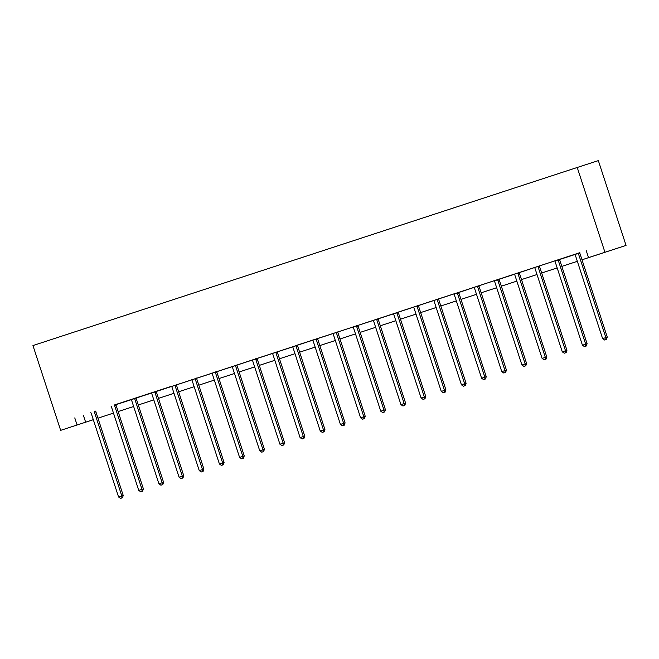 <?xml version="1.0" encoding="UTF-8"?>
<svg xmlns="http://www.w3.org/2000/svg" width="659" height="659" viewBox="0 0 659 659"><rect width="100%" height="100%" fill="white"/><g stroke="black" fill="none" stroke-linecap="round" stroke-linejoin="round"><path stroke-width="0.99" d="M93.314 419.692L60.661 430.352L32.95 345.563L577.226 167.477L598.339 160.615L626.05 245.403L582.004 259.794M579.854 252.669L115.984 404.667A1.483 1.359 -108 0 0 116.066 405.227L143.407 488.887L138.744 490.403L111.404 406.751A1.483 1.359 -108 0 0 111.14 406.249L110.992 406.068M115.992 404.445L171.505 386.281M175.072 385.103L175.063 385.334A1.483 1.359 -108 0 0 175.137 385.894L202.486 469.554L199.249 470.608L171.908 386.948A1.483 1.359 -108 0 0 171.645 386.454L297.497 345.283A1.483 1.359 -108 0 0 297.571 345.835L324.92 429.495L320.258 431.019L292.917 347.359A1.483 1.359 -108 0 0 292.654 346.865L292.505 346.675M297.506 345.052L398.333 312.284A1.483 1.359 -108 0 0 398.415 312.844L425.755 396.504L421.101 398.02L393.752 314.368A1.483 1.359 -108 0 0 393.489 313.865L393.349 313.684M398.341 312.061L453.853 293.898M457.42 292.72L457.412 292.95A1.483 1.359 -108 0 0 457.494 293.51L484.835 377.17L481.605 378.225L454.257 294.565A1.483 1.359 -108 0 0 453.993 294.071L494.192 280.701M497.759 279.523L497.751 279.754A1.483 1.359 -108 0 0 497.825 280.314L525.174 363.966L521.936 365.028L494.596 281.368A1.483 1.359 -108 0 0 494.332 280.874L554.697 260.898M558.264 259.728L558.255 259.959A1.483 1.359 -108 0 0 558.33 260.519L585.678 344.171L582.441 345.234L555.1 261.574A1.483 1.359 -108 0 0 554.837 261.079L579.846 252.899A1.483 1.359 -108 0 0 579.928 253.451L607.269 337.111L602.614 338.635L575.266 254.975A1.483 1.359 -108 0 0 575.002 254.481L574.862 254.292M60.661 430.352L93.306 419.684M74.772 417.913L77.078 424.981M586.213 250.568L588.52 257.636L604.937 252.265L577.226 167.477M577.342 261.318L561.83 266.393L577.342 261.31M557.176 267.916L541.665 272.999L557.168 267.916M521.491 279.589L537.003 274.515L521.5 279.597M501.326 286.187L516.837 281.113L501.326 286.195M496.672 287.719L481.161 292.794L496.672 287.711M460.987 299.384L476.498 294.309L460.995 299.392M456.333 300.916L440.822 305.99L456.333 300.908M436.167 307.514L420.656 312.588L436.167 307.506M400.483 319.178L415.994 314.104L400.491 319.187M395.828 320.711L380.317 325.785L395.828 320.702M375.663 327.309L360.152 332.383L375.663 327.301M339.978 338.973L355.489 333.899L339.986 338.981M335.324 340.505L319.813 345.58L335.324 340.497M315.159 347.104L299.647 352.178L315.159 347.095M294.993 353.702L279.482 358.784L294.985 353.702M274.819 360.308L259.317 365.383L274.819 360.3M254.654 366.906L239.143 371.981L254.654 366.898M218.977 378.571L234.48 373.496L218.977 378.579M214.315 380.103L198.812 385.177L214.315 380.095M194.15 386.701L178.638 391.776L194.15 386.693M173.984 393.299L158.473 398.374L173.984 393.291M153.819 399.898L138.308 404.972L153.811 399.889M118.134 411.562L133.645 406.488L118.134 411.57M113.48 413.094L97.969 418.168L113.48 413.086M626.05 245.403L604.937 252.265M581.996 259.786L588.52 257.636M83.331 415.129L85.637 422.197M578.429 253.13L578.421 253.361A1.483 1.359 -108 0 0 578.503 253.921L605.843 337.573L605.901 339.591L604.608 340.011L605.901 339.591M606.469 339.401L607.269 337.111M602.614 338.635L604.608 340.011M559.689 259.259L559.68 259.498A1.483 1.359 -108 0 0 559.755 260.05L587.103 343.71L585.678 344.171L585.736 346.189L584.442 346.609L585.736 346.189M586.304 346L587.103 343.71M582.441 345.234L584.442 346.609M538.09 266.327L538.082 266.557A1.483 1.359 -108 0 0 538.164 267.117L565.504 350.769L562.275 351.832L534.935 268.172A1.483 1.359 -108 0 0 534.663 267.678L534.523 267.496M539.523 265.857L539.515 266.096A1.483 1.359 -108 0 0 539.589 266.648L566.938 350.308L565.504 350.769L565.57 352.787L564.277 353.208L565.57 352.787M566.139 352.598L566.938 350.308M562.275 351.832L564.277 353.208M517.925 272.925L517.916 273.156A1.483 1.359 -108 0 0 517.999 273.716L545.339 357.367L542.11 358.43L514.761 274.77A1.483 1.359 -108 0 0 514.498 274.276L514.358 274.095M519.35 272.455L519.341 272.694A1.483 1.359 -108 0 0 519.424 273.246L546.764 356.906L545.339 357.367L545.397 359.386L544.103 359.806L545.397 359.386M545.965 359.196L546.764 356.906M542.11 358.43L544.103 359.806M499.184 279.054L499.176 279.292A1.483 1.359 -108 0 0 499.258 279.853L526.599 363.504L525.174 363.966L525.231 365.984L523.938 366.404L525.231 365.984M525.8 365.803L526.599 363.504M521.936 365.028L523.938 366.404M477.594 286.121L477.577 286.352A1.483 1.359 -108 0 0 477.66 286.912L505 370.572L501.771 371.627L474.431 287.967A1.483 1.359 -108 0 0 474.159 287.472L474.019 287.291M479.019 285.652L479.011 285.891A1.483 1.359 -108 0 0 479.085 286.451L506.433 370.103L505 370.572L505.066 372.582L503.773 373.01L505.066 372.582M505.634 372.401L506.433 370.103M501.771 371.627L503.773 373.01M458.845 292.25L458.837 292.489A1.483 1.359 -108 0 0 458.919 293.049L486.26 376.701L484.835 377.17L484.892 379.18L483.599 379.609L484.892 379.18M485.469 378.999L486.26 376.701M481.605 378.225L483.599 379.609M437.255 299.318L437.246 299.548A1.483 1.359 -108 0 0 437.321 300.109L464.669 383.769L461.432 384.823L434.092 301.163A1.483 1.359 -108 0 0 433.828 300.669L433.68 300.488M438.68 298.848L438.672 299.087A1.483 1.359 -108 0 0 438.754 299.647L466.094 383.299L464.669 383.769L464.727 385.779L463.434 386.207L464.727 385.779M465.295 385.597L466.094 383.299M461.432 384.823L463.434 386.207M417.089 305.916L417.081 306.147A1.483 1.359 -108 0 0 417.155 306.707L444.495 390.367L441.266 391.421L413.926 307.769A1.483 1.359 -108 0 0 413.654 307.267L413.514 307.086M418.514 305.455L418.506 305.685A1.483 1.359 -108 0 0 418.58 306.246L445.929 389.897L444.495 390.367L444.561 392.377L443.268 392.805L444.561 392.377M445.13 392.196L445.929 389.897M441.266 391.421L443.268 392.805M396.916 312.514L396.907 312.745A1.483 1.359 -108 0 0 396.99 313.305L424.33 396.965L424.388 398.975L423.094 399.403L424.388 398.975M424.964 398.794L425.755 396.504M421.101 398.02L423.094 399.403M376.75 319.113L376.742 319.351A1.483 1.359 -108 0 0 376.824 319.903L404.165 403.563L400.936 404.618L373.587 320.966A1.483 1.359 -108 0 0 373.323 320.463L373.175 320.282M378.175 318.651L378.167 318.882A1.483 1.359 -108 0 0 378.25 319.442L405.59 403.102L404.165 403.563L404.222 405.582L402.929 406.002L404.222 405.582M404.791 405.392L405.59 403.102M400.936 404.618L402.929 406.002M356.585 325.711L356.577 325.95A1.483 1.359 -108 0 0 356.651 326.502L383.999 410.162L380.762 411.216L353.422 327.564A1.483 1.359 -108 0 0 353.158 327.062L353.01 326.88M358.01 325.249L358.002 325.48A1.483 1.359 -108 0 0 358.076 326.04L385.424 409.7L383.999 410.162L384.057 412.18L382.764 412.6L384.057 412.18M384.625 411.99L385.424 409.7M380.762 411.216L382.764 412.6M336.411 332.309L336.403 332.548A1.483 1.359 -108 0 0 336.485 333.1L363.826 416.76L360.597 417.814L333.256 334.162A1.483 1.359 -108 0 0 332.984 333.66L332.844 333.479M337.845 331.848L337.828 332.078A1.483 1.359 -108 0 0 337.91 332.638L365.251 416.299L363.826 416.76L363.883 418.778L362.59 419.198L363.883 418.778M364.46 418.589L365.251 416.299M360.597 417.814L362.59 419.198M316.246 338.915L316.238 339.146A1.483 1.359 -108 0 0 316.32 339.706L343.66 423.358L340.431 424.412L313.083 340.761A1.483 1.359 -108 0 0 312.819 340.266L312.671 340.077M317.671 338.446L317.663 338.677A1.483 1.359 -108 0 0 317.745 339.237L345.085 422.897L343.66 423.358L343.718 425.376L342.425 425.796L343.718 425.376M344.286 425.187L345.085 422.897M340.431 424.412L342.425 425.796M296.08 345.514L296.072 345.744A1.483 1.359 -108 0 0 296.146 346.304L323.495 429.956L323.553 431.974L322.259 432.395L323.553 431.974M324.121 431.785L324.92 429.495M320.258 431.019L322.259 432.395M275.907 352.112L275.899 352.343A1.483 1.359 -108 0 0 275.981 352.903L303.321 436.555L300.092 437.617L272.752 353.957A1.483 1.359 -108 0 0 272.48 353.463L272.34 353.282M277.34 351.642L277.332 351.881A1.483 1.359 -108 0 0 277.406 352.433L304.746 436.093L303.321 436.555L303.379 438.573L302.086 438.993L303.379 438.573M303.956 438.383L304.746 436.093M300.092 437.617L302.086 438.993M255.741 358.71L255.733 358.941A1.483 1.359 -108 0 0 255.816 359.501L283.156 443.153L279.927 444.215L252.578 360.555A1.483 1.359 -108 0 0 252.315 360.061L252.175 359.88M257.167 358.241L257.158 358.48A1.483 1.359 -108 0 0 257.241 359.031L284.581 442.691L283.156 443.153L283.213 445.171L281.92 445.591L283.213 445.171M283.782 444.982L284.581 442.691M279.927 444.215L281.92 445.591M235.576 365.308L235.568 365.539A1.483 1.359 -108 0 0 235.642 366.099L262.99 449.751L259.753 450.814L232.413 367.154A1.483 1.359 -108 0 0 232.149 366.659L232.001 366.478M237.001 364.839L236.993 365.078A1.483 1.359 -108 0 0 237.067 365.638L264.416 449.29L262.99 449.751L263.048 451.769L261.755 452.189L263.048 451.769M263.616 451.588L264.416 449.29M259.753 450.814L261.755 452.189M215.402 371.907L215.394 372.137A1.483 1.359 -108 0 0 215.477 372.697L242.817 456.349L239.588 457.412L212.247 373.752A1.483 1.359 -108 0 0 211.976 373.258L211.836 373.076M216.836 371.437L216.827 371.676A1.483 1.359 -108 0 0 216.902 372.236L244.25 455.888L242.817 456.349L242.883 458.367L241.589 458.788L242.883 458.367M243.451 458.186L244.25 455.888M239.588 457.412L241.589 458.788M195.237 378.505L195.229 378.736A1.483 1.359 -108 0 0 195.311 379.296L222.651 462.956L219.422 464.01L192.074 380.35A1.483 1.359 -108 0 0 191.81 379.856L191.67 379.675M196.662 378.035L196.654 378.274A1.483 1.359 -108 0 0 196.736 378.834L224.076 462.486L222.651 462.956L222.709 464.966L221.416 465.394L222.709 464.966M223.277 464.784L224.076 462.486M219.422 464.01L221.416 465.394M176.497 384.634L176.488 384.872A1.483 1.359 -108 0 0 176.571 385.433L203.911 469.084L202.486 469.554L202.544 471.564L201.25 471.992L202.544 471.564M203.112 471.383L203.911 469.084M199.249 470.608L201.25 471.992M154.906 391.701L154.89 391.932A1.483 1.359 -108 0 0 154.972 392.492L182.312 476.152L179.083 477.207L151.743 393.547A1.483 1.359 -108 0 0 151.471 393.052L151.331 392.871M156.331 391.232L156.323 391.471A1.483 1.359 -108 0 0 156.397 392.031L183.746 475.683L182.312 476.152L182.378 478.162L181.085 478.591L182.378 478.162M182.947 477.981L183.746 475.683M179.083 477.207L181.085 478.591M134.733 398.3L134.724 398.53A1.483 1.359 -108 0 0 134.807 399.09L162.147 482.75L158.918 483.805L131.569 400.153A1.483 1.359 -108 0 0 131.306 399.651L131.166 399.469M136.158 397.838L136.149 398.069A1.483 1.359 -108 0 0 136.232 398.629L163.572 482.281L162.147 482.75L162.205 484.76L160.911 485.189L162.205 484.76M162.781 484.579L163.572 482.281M158.918 483.805L160.911 485.189M114.567 404.898L114.559 405.128A1.483 1.359 -108 0 0 114.633 405.689L141.982 489.349L142.039 491.359L140.746 491.787L142.039 491.359M142.608 491.177L143.407 488.887M138.744 490.403L140.746 491.787M94.402 411.496L94.394 411.735A1.483 1.359 -108 0 0 94.468 412.287L121.808 495.947L118.579 497.001L91.239 413.35A1.483 1.359 -108 0 0 90.975 412.847L90.827 412.666M95.827 411.035L95.819 411.265A1.483 1.359 -108 0 0 95.893 411.826L123.241 495.486L121.808 495.947L121.874 497.965L120.581 498.385L121.874 497.965M122.442 497.776L123.241 495.486M118.579 497.001L120.581 498.385M578.421 253.361L579.846 252.899M578.503 253.921L579.928 253.451M558.255 259.959L559.68 259.498M558.33 260.519L559.755 260.05M538.082 266.557L539.515 266.096M538.164 267.117L539.589 266.648M517.916 273.156L519.341 272.694M517.999 273.716L519.424 273.246M497.751 279.754L499.176 279.292M497.825 280.314L499.258 279.853M477.577 286.352L479.011 285.891M477.66 286.912L479.085 286.451M457.412 292.95L458.837 292.489M457.494 293.51L458.919 293.049M437.246 299.548L438.672 299.087M437.321 300.109L438.754 299.647M417.081 306.147L418.506 305.685M417.155 306.707L418.58 306.246M396.907 312.745L398.333 312.284M396.99 313.305L398.415 312.844M376.742 319.351L378.167 318.882M376.824 319.903L378.25 319.442M356.577 325.95L358.002 325.48M356.651 326.502L358.076 326.04M336.403 332.548L337.828 332.078M336.485 333.1L337.91 332.638M316.238 339.146L317.663 338.677M316.32 339.706L317.745 339.237M296.072 345.744L297.497 345.283M296.146 346.304L297.571 345.835M275.899 352.343L277.332 351.881M275.981 352.903L277.406 352.433M255.733 358.941L257.158 358.48M255.816 359.501L257.241 359.031M235.568 365.539L236.993 365.078M235.642 366.099L237.067 365.638M215.394 372.137L216.827 371.676M215.477 372.697L216.902 372.236M195.229 378.736L196.654 378.274M195.311 379.296L196.736 378.834M175.063 385.334L176.488 384.872M175.137 385.894L176.571 385.433M154.89 391.932L156.323 391.471M154.972 392.492L156.397 392.031M134.724 398.53L136.149 398.069M134.807 399.09L136.232 398.629M114.559 405.128L115.984 404.667M114.633 405.689L116.066 405.227M94.394 411.735L95.819 411.265M94.468 412.287L95.893 411.826"/></g></svg>
